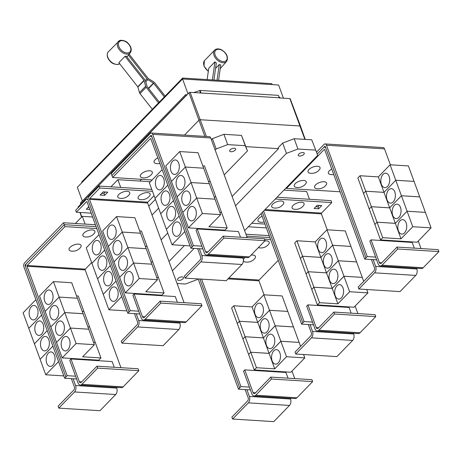 <?xml version="1.0" encoding="UTF-8"?>
<svg xmlns="http://www.w3.org/2000/svg" width="462" height="462" viewBox="0 0 462 462"><rect width="100%" height="100%" fill="white"/><g stroke="black" fill="none" stroke-linecap="round" stroke-linejoin="round"><path stroke-width="0.69" d="M215.575 68.434L219.259 64.524A8.524 5.475 44.2 0 0 220.778 64.882L218.595 80.313M217.042 80.215L219.259 64.524M207.138 79.597L208.743 68.232L214.934 61.856A8.524 5.475 44.2 0 0 216.337 63.011L213.935 80.024M212.381 79.926L214.934 61.856M158.495 102.905L146.194 87.243A2.322 1.49 -135.8 0 1 145.669 86.244L144.08 80.654A0.578 0.375 44.2 0 0 143.948 80.405L125.023 56.306A8.524 5.475 44.2 0 0 126.386 56.208L144.97 79.874A2.322 1.49 -135.8 0 1 145.49 80.867L147.083 86.458A0.578 0.375 44.2 0 0 147.216 86.706L159.292 102.085M125.023 56.306L118.832 62.682L137.757 86.787A0.578 0.375 -135.8 0 1 137.89 87.035L139.478 92.619A2.322 1.49 44.2 0 0 140.003 93.619L152.304 109.286M129.169 54.25L148.025 78.269A0.578 0.375 44.2 0 0 148.244 78.471L153.8 81.976A2.322 1.49 -135.8 0 1 154.689 82.785L165.13 96.079M126.917 56.884L128.424 55.14A8.524 5.475 44.2 0 0 128.621 54.92L130.417 52.633A8.235 5.29 -135.8 0 1 129.245 53.632A8.235 5.29 -135.8 0 1 119.722 50.162A8.235 5.29 -135.8 0 1 118.642 41.205A8.235 5.29 -135.8 0 1 119.202 40.841M164.333 96.899L153.667 83.316A0.578 0.375 44.2 0 0 153.448 83.114L147.898 79.608A2.322 1.49 -135.8 0 1 147.003 78.8L128.424 55.14M70.986 358.974L69.745 360.25L78.066 382.981A4.637 2.841 -86.4 0 0 80.249 385.06A4.637 2.841 -86.4 0 0 81.959 384.297L97.667 368.116L138.831 370.697L138.126 368.763L96.962 366.181L81.248 382.363A2.322 1.421 93.6 0 1 80.394 382.744A2.322 1.421 93.6 0 1 79.302 381.704L70.986 358.974L112.15 361.555L114.235 367.267M97.667 368.116L96.962 366.181M80.249 385.06L121.414 387.641A4.637 2.841 -86.4 0 0 123.123 386.879L138.831 370.697M52.483 293.237A7.248 4.441 93.6 0 1 52.35 300.779A7.248 4.441 93.6 0 1 48.158 304.458A7.248 4.441 93.6 0 1 44.739 301.207A7.248 4.441 93.6 0 1 44.878 293.67A7.248 4.441 93.6 0 1 49.064 289.986A7.248 4.441 93.6 0 1 52.483 293.237M77.391 298.233L71.737 282.744L53.442 281.595L59.107 297.072L45.172 311.417L39.513 295.94L53.442 281.595M83.056 313.715L77.408 298.233L59.107 297.072M76.553 295.899L78.269 296.009L83.928 311.48L82.219 311.376L83.934 311.498L89.599 326.969L87.884 326.865L89.605 326.986L95.264 342.457L93.549 342.354M58.148 308.726A7.248 4.441 93.6 0 1 58.016 316.268A7.248 4.441 93.6 0 1 53.823 319.947A7.248 4.441 93.6 0 1 50.41 316.695A7.248 4.441 93.6 0 1 50.543 309.159A7.248 4.441 93.6 0 1 54.735 305.474A7.248 4.441 93.6 0 1 58.148 308.726M83.068 313.704L64.772 312.56L59.113 297.083L77.408 298.233M63.82 324.214A7.248 4.441 93.6 0 1 63.687 331.756A7.248 4.441 93.6 0 1 59.494 335.435A7.248 4.441 93.6 0 1 56.075 332.184A7.248 4.441 93.6 0 1 56.208 324.647A7.248 4.441 93.6 0 1 60.401 320.963A7.248 4.441 93.6 0 1 63.82 324.214M93.555 342.365L95.27 342.469L100.935 357.946L82.64 356.797L94.404 344.681L83.073 313.721L64.778 312.572L50.843 326.905L45.172 311.417M94.404 344.681L76.109 343.537L64.778 312.572L50.843 326.917L56.508 342.394L70.449 328.06L88.739 329.21L70.443 328.049L56.526 342.394M69.485 339.703A7.248 4.441 93.6 0 1 69.352 347.245A7.248 4.441 93.6 0 1 65.159 350.924A7.248 4.441 93.6 0 1 61.746 347.672A7.248 4.441 93.6 0 1 61.879 340.136A7.248 4.441 93.6 0 1 66.072 336.452A7.248 4.441 93.6 0 1 69.485 339.703M92.29 229.932A6.381 2.934 -20.1 0 1 94.213 233.42A9.933 9.933 0 0 1 84.794 236.867A6.381 2.934 -20.1 0 1 84.107 232.877A6.381 2.934 -20.1 0 1 92.29 229.932M78.511 244.121A6.381 2.934 -20.1 0 1 80.434 247.609A9.933 9.933 0 0 1 71.015 251.057A6.381 2.934 -20.1 0 1 70.328 247.066A6.381 2.934 -20.1 0 1 78.511 244.121M242.729 257.305L243.012 258.085A4.637 2.841 93.6 0 1 241.955 264.507L226.241 280.688L185.077 278.101L184.367 276.166L200.081 259.985A2.322 1.421 -86.4 0 0 200.612 256.78L197.626 248.62M190.91 248.198L192.152 246.922L152.113 137.532A2.899 1.779 -86.4 0 0 150.751 136.226A2.899 1.779 -86.4 0 0 149.682 136.706L111.943 175.572L112.647 177.506L150.393 138.64A0.578 0.358 93.6 0 1 150.878 138.802L190.91 248.198L199.37 248.729L201.848 255.503A4.637 2.841 93.6 0 1 200.791 261.919L185.077 278.101M155.989 186.648A7.248 4.441 93.6 0 1 156.121 179.106A7.248 4.441 93.6 0 1 160.314 175.427A7.248 4.441 93.6 0 1 163.727 178.673A7.248 4.441 93.6 0 1 163.594 186.215A7.248 4.441 93.6 0 1 159.402 189.894A7.248 4.441 93.6 0 1 155.989 186.648M173.493 200.6L160.695 213.779L155.03 198.302L167.827 185.123L155.024 198.29L149.365 182.813L162.162 169.635M161.654 202.137A7.248 4.441 93.6 0 1 161.787 194.594A7.248 4.441 93.6 0 1 165.979 190.916A7.248 4.441 93.6 0 1 169.398 194.161A7.248 4.441 93.6 0 1 169.265 201.703A7.248 4.441 93.6 0 1 165.073 205.382A7.248 4.441 93.6 0 1 161.654 202.137M166.36 229.268L179.164 216.101L166.36 229.268L160.712 213.779M167.325 217.625A7.248 4.441 93.6 0 1 167.458 210.083A7.248 4.441 93.6 0 1 171.65 206.398A7.248 4.441 93.6 0 1 175.063 209.65A7.248 4.441 93.6 0 1 174.931 217.192A7.248 4.441 93.6 0 1 170.738 220.871A7.248 4.441 93.6 0 1 167.325 217.625M172.99 233.108A7.248 4.441 93.6 0 1 173.123 225.572A7.248 4.441 93.6 0 1 177.316 221.887A7.248 4.441 93.6 0 1 180.734 225.138A7.248 4.441 93.6 0 1 180.596 232.681A7.248 4.441 93.6 0 1 176.409 236.359A7.248 4.441 93.6 0 1 172.99 233.108M166.366 229.279L172.031 244.756L190.067 245.888M159.898 163.456A9.933 9.933 0 0 1 156.006 163.531A6.381 2.934 -20.1 0 1 157.854 157.871M149.723 170.784A6.381 2.934 -20.1 0 1 151.652 174.272A9.933 9.933 0 0 1 142.232 177.72A6.381 2.934 -20.1 0 1 141.539 173.729A6.381 2.934 -20.1 0 1 149.723 170.784M116.464 387.329L116.753 388.115A4.637 2.841 93.6 0 1 115.691 394.531L99.977 410.712L58.813 408.131L58.102 406.196L73.816 390.015A2.322 1.421 -86.4 0 0 74.347 386.804L71.362 378.649M76.6 378.979L73.111 378.759L75.589 385.527A4.637 2.841 93.6 0 1 74.526 391.949L58.813 408.131M29.724 316.672A7.248 4.441 93.6 0 1 29.857 309.136A7.248 4.441 93.6 0 1 34.049 305.451A7.248 4.441 93.6 0 1 37.462 308.703A7.248 4.441 93.6 0 1 37.33 316.245A7.248 4.441 93.6 0 1 33.143 319.923A7.248 4.441 93.6 0 1 29.724 316.672M35.903 299.653L23.1 312.843L28.777 328.32M35.395 332.161A7.248 4.441 93.6 0 1 35.528 324.619A7.248 4.441 93.6 0 1 39.715 320.94A7.248 4.441 93.6 0 1 43.133 324.191A7.248 4.441 93.6 0 1 43.001 331.733A7.248 4.441 93.6 0 1 38.808 335.412A7.248 4.441 93.6 0 1 35.395 332.161M28.765 328.32L41.568 315.13L28.765 328.332L40.102 359.292L52.905 346.107M41.06 347.649A7.248 4.441 93.6 0 1 41.193 340.107A7.248 4.441 93.6 0 1 45.386 336.428A7.248 4.441 93.6 0 1 48.799 339.68A7.248 4.441 93.6 0 1 48.666 347.222A7.248 4.441 93.6 0 1 44.479 350.901A7.248 4.441 93.6 0 1 41.06 347.649M46.726 363.138A7.248 4.441 93.6 0 1 46.864 355.596A7.248 4.441 93.6 0 1 51.051 351.917A7.248 4.441 93.6 0 1 54.47 355.168A7.248 4.441 93.6 0 1 54.337 362.705A7.248 4.441 93.6 0 1 50.144 366.389A7.248 4.441 93.6 0 1 46.726 363.138M52.911 346.119L40.102 359.309L45.767 374.78L63.814 375.912M45.178 311.428L59.113 297.083M76.109 343.537L62.179 357.883L56.514 342.406M100.935 357.946L98.77 360.181L62.179 357.883M64.969 226.611L27.223 265.477A0.578 0.358 -86.4 0 0 27.091 266.279L67.123 375.675L65.887 376.952L25.855 267.556A2.899 1.779 93.6 0 1 26.519 263.542L64.258 224.676L64.969 226.611L96.829 228.609M91.638 262.607L85.308 269.127A0.578 0.358 -86.4 0 0 85.175 269.929L120.952 367.688M134.113 293.959L132.877 295.235L141.193 317.966A4.637 2.841 -86.4 0 0 143.382 320.045A4.637 2.841 -86.4 0 0 145.085 319.282L160.799 303.101L201.963 305.682L201.259 303.748L160.095 301.166L144.381 317.348A2.322 1.421 93.6 0 1 143.526 317.729A2.322 1.421 93.6 0 1 142.435 316.689L134.113 293.959L175.277 296.54L177.368 302.252M160.799 303.101L160.095 301.166M143.382 320.045L184.546 322.626A4.637 2.841 -86.4 0 0 186.25 321.864L201.963 305.682M115.615 228.222A7.248 4.441 93.6 0 1 115.483 235.764A7.248 4.441 93.6 0 1 111.29 239.443A7.248 4.441 93.6 0 1 107.871 236.198A7.248 4.441 93.6 0 1 108.004 228.655A7.248 4.441 93.6 0 1 112.197 224.977A7.248 4.441 93.6 0 1 115.615 228.222M151.859 264.195L134.869 217.729L116.574 216.58L122.239 232.057L108.304 246.402L102.639 230.931L116.574 216.58M140.535 233.206L122.239 232.057M139.686 230.885L141.401 230.994L147.06 246.471L145.345 246.362L147.066 246.483L152.731 261.96L151.016 261.85M121.281 243.711A7.248 4.441 93.6 0 1 121.148 251.253A7.248 4.441 93.6 0 1 116.955 254.932A7.248 4.441 93.6 0 1 113.542 251.686A7.248 4.441 93.6 0 1 113.675 244.144A7.248 4.441 93.6 0 1 117.868 240.465A7.248 4.441 93.6 0 1 121.281 243.711M151.871 264.183L133.576 263.034L127.91 247.557L146.206 248.706L127.905 247.545L122.245 232.068L140.535 233.218M126.952 259.199A7.248 4.441 93.6 0 1 126.813 266.741A7.248 4.441 93.6 0 1 122.626 270.42A7.248 4.441 93.6 0 1 119.208 267.175A7.248 4.441 93.6 0 1 119.34 259.632A7.248 4.441 93.6 0 1 123.533 255.948A7.248 4.441 93.6 0 1 126.952 259.199M151.022 261.862L152.737 261.971L158.397 277.448L156.682 277.339L158.402 277.46L164.068 292.937L145.773 291.788L157.536 279.672L151.871 264.195L133.576 263.045L139.241 278.522L125.306 292.868L119.646 277.391L133.576 263.045M132.617 274.688A7.248 4.441 93.6 0 1 132.484 282.23A7.248 4.441 93.6 0 1 128.292 285.909A7.248 4.441 93.6 0 1 124.879 282.657A7.248 4.441 93.6 0 1 125.011 275.121A7.248 4.441 93.6 0 1 129.198 271.437A7.248 4.441 93.6 0 1 132.617 274.688M157.536 279.672L139.241 278.522M179.597 322.32L179.88 323.1A4.637 2.841 93.6 0 1 178.823 329.522L163.109 345.703L121.945 343.116L121.235 341.181L136.948 325A2.322 1.421 -86.4 0 0 137.48 321.789L134.494 313.634M88.219 200.433A2.899 1.779 -86.4 0 0 86.92 199.307A2.899 1.779 -86.4 0 0 85.857 199.786L75.647 210.297L76.351 212.231L86.561 201.721A0.578 0.358 93.6 0 1 87.052 201.882L127.789 313.213L136.238 313.744L138.715 320.518A4.637 2.841 93.6 0 1 137.659 326.934L121.945 343.116M92.856 251.657A7.248 4.441 93.6 0 1 92.989 244.121A7.248 4.441 93.6 0 1 97.182 240.436A7.248 4.441 93.6 0 1 100.595 243.688A7.248 4.441 93.6 0 1 100.462 251.23A7.248 4.441 93.6 0 1 96.275 254.909A7.248 4.441 93.6 0 1 92.856 251.657M99.035 234.638L86.232 247.828L97.563 278.794L110.366 265.604M98.522 267.146A7.248 4.441 93.6 0 1 98.66 259.609A7.248 4.441 93.6 0 1 102.847 255.925A7.248 4.441 93.6 0 1 106.266 259.176A7.248 4.441 93.6 0 1 106.133 266.718A7.248 4.441 93.6 0 1 101.94 270.397A7.248 4.441 93.6 0 1 98.522 267.146M104.193 282.634A7.248 4.441 93.6 0 1 104.325 275.098A7.248 4.441 93.6 0 1 108.518 271.413A7.248 4.441 93.6 0 1 111.931 274.665A7.248 4.441 93.6 0 1 111.798 282.207A7.248 4.441 93.6 0 1 107.606 285.886A7.248 4.441 93.6 0 1 104.193 282.634M110.372 265.615L97.569 278.805L103.245 294.282M109.858 298.123A7.248 4.441 93.6 0 1 109.991 290.586A7.248 4.441 93.6 0 1 114.183 286.902A7.248 4.441 93.6 0 1 117.602 290.153A7.248 4.441 93.6 0 1 117.469 297.695A7.248 4.441 93.6 0 1 113.277 301.374A7.248 4.441 93.6 0 1 109.858 298.123M103.234 294.294L116.043 281.104L103.228 294.282L108.899 309.771L126.946 310.903M160.701 213.791L173.498 200.612M184.829 231.578L172.031 244.756M192.152 246.922L193.399 245.651L201.848 246.182L204.325 252.951A4.637 2.841 -86.4 0 0 206.514 255.03A4.637 2.841 -86.4 0 0 208.218 254.267L223.931 238.086L265.096 240.673L264.391 238.738L223.227 236.151L207.513 252.333A2.322 1.421 93.6 0 1 206.658 252.714A2.322 1.421 93.6 0 1 205.567 251.675L197.245 228.944L238.409 231.531L240.5 237.237M223.931 238.086L223.227 236.151M206.514 255.03L247.678 257.617A4.637 2.841 -86.4 0 0 249.382 256.855L265.096 240.673M178.748 163.213A7.248 4.441 93.6 0 1 178.609 170.749A7.248 4.441 93.6 0 1 174.422 174.434A7.248 4.441 93.6 0 1 171.004 171.183A7.248 4.441 93.6 0 1 171.136 163.64A7.248 4.441 93.6 0 1 175.329 159.962A7.248 4.441 93.6 0 1 178.748 163.213M209.321 183.691L198.002 152.714L179.706 151.565L185.372 167.042L203.667 168.203L185.372 167.042L171.437 181.393L165.771 165.916L179.706 151.565M202.818 165.87L204.533 165.979L210.193 181.456L208.477 181.347M184.413 178.702A7.248 4.441 93.6 0 1 184.28 186.238A7.248 4.441 93.6 0 1 180.088 189.922A7.248 4.441 93.6 0 1 176.675 186.671A7.248 4.441 93.6 0 1 176.807 179.129A7.248 4.441 93.6 0 1 180.994 175.45A7.248 4.441 93.6 0 1 184.413 178.702M209.332 183.68L191.037 182.53L185.372 167.053L171.454 181.393M208.483 181.358L210.198 181.468L215.864 196.945L214.149 196.835M190.078 194.184A7.248 4.441 93.6 0 1 189.946 201.727A7.248 4.441 93.6 0 1 185.759 205.411A7.248 4.441 93.6 0 1 182.34 202.16A7.248 4.441 93.6 0 1 182.473 194.618A7.248 4.441 93.6 0 1 186.665 190.939A7.248 4.441 93.6 0 1 190.078 194.184M214.154 196.847L215.864 196.956L227.2 227.922L208.905 226.773L220.669 214.657L209.338 183.691L191.043 182.542L196.708 198.019L215.003 199.18L196.708 198.019L182.773 212.37L177.108 196.893L191.043 182.542M219.82 212.335L221.535 212.445L219.814 212.324M195.749 209.673A7.248 4.441 93.6 0 1 195.617 217.215A7.248 4.441 93.6 0 1 191.424 220.894A7.248 4.441 93.6 0 1 188.011 217.648A7.248 4.441 93.6 0 1 188.144 210.106A7.248 4.441 93.6 0 1 192.331 206.427A7.248 4.441 93.6 0 1 195.749 209.673M202.373 213.508L196.708 198.031L182.773 212.37L188.438 227.858L202.373 213.508L220.669 214.657M112.647 177.506L152.113 179.984M81.918 182.617L81.693 181.999L182.629 78.055L271.818 83.657L272.164 84.604M34.436 343.82L47.239 330.63L34.431 343.803M58.57 361.596L45.767 374.78M75.583 376.207L67.123 375.675M96.125 226.675L64.258 224.676L63.554 222.753L24.584 262.884A2.899 1.779 93.6 0 0 23.92 266.897L64.657 378.228L73.111 378.759M113.987 261.896L127.91 247.557L113.975 261.89L108.304 246.402M108.31 246.419L122.245 232.068M133.576 263.034L119.641 277.379L113.975 261.908M164.068 292.937L161.896 295.166L125.306 292.868M127.189 191.332A6.381 2.934 -20.1 0 1 129.112 194.82A9.933 9.933 0 0 1 119.693 198.267A6.381 2.934 -20.1 0 1 119.005 194.271A6.381 2.934 -20.1 0 1 127.189 191.332M147.54 192.608A6.381 2.934 -20.1 0 1 149.469 196.096A9.933 9.933 0 0 1 140.05 199.544A6.381 2.934 -20.1 0 1 139.357 195.553A6.381 2.934 -20.1 0 1 147.54 192.608M104.701 250.115L91.898 263.305L104.707 250.127M121.702 296.581L108.899 309.771M136.238 313.744L139.732 313.964M104.672 195.328L100.098 195.045L103.193 191.851L107.767 192.14L104.672 195.328L103.962 193.393L105.33 191.99M101.825 193.26L103.962 193.393M89.819 209.453L86.319 209.234L88.802 206.67M88.046 207.45L89.108 207.519M199.37 248.729L202.864 248.949M197.245 228.944L196.009 230.22L201.848 246.182M191.037 182.53L177.102 196.881L171.442 181.404M227.2 227.922L225.029 230.151L188.438 227.858M192.163 246.927L151.421 135.597A0.578 0.358 93.6 0 0 150.935 135.43L151.345 135.458M65.899 376.952L64.657 378.228M182.629 78.055L182.975 79.002M26.386 263.692L25.289 264.818A0.578 0.358 -86.4 0 0 25.156 265.621L25.768 267.302M127.789 313.213L129.031 311.937L88.277 200.606A2.899 1.779 93.6 0 1 88.941 196.598L99.151 186.082L99.856 188.017L89.645 198.533A0.578 0.358 -86.4 0 0 89.513 199.336L130.255 310.66L129.019 311.937M154.065 195.657L147.736 202.177A0.578 0.358 -86.4 0 0 147.603 202.98L184.084 302.674M138.715 311.192L130.255 310.66M152.477 191.32L99.856 188.017M76.351 212.231L91.176 213.167M151.767 189.385L99.151 186.082M247.205 237.659L210.724 137.965A2.899 1.779 -86.4 0 0 209.355 136.665L151.293 133.021A2.899 1.779 -86.4 0 0 150.225 133.495L111.25 173.631L111.954 175.554M193.399 245.651L152.656 134.321A2.899 1.779 -86.4 0 0 151.293 133.021M149.821 136.573L150.935 135.43M244.785 369.883L243.549 371.159L251.865 393.89A4.637 2.841 -86.4 0 0 254.054 395.969A4.637 2.841 -86.4 0 0 255.757 395.206L271.471 379.025L312.635 381.606L311.931 379.672L270.767 377.09L255.053 393.272A2.322 1.421 93.6 0 1 254.198 393.653A2.322 1.421 93.6 0 1 253.107 392.613L244.785 369.883L285.949 372.464L288.04 378.176M271.471 379.025L270.767 377.09M254.054 395.969L295.218 398.55A4.637 2.841 -86.4 0 0 296.922 397.788L312.635 381.606M255.134 314.414A7.248 4.441 93.6 0 1 255.267 306.878A7.248 4.441 93.6 0 1 259.459 303.193A7.248 4.441 93.6 0 1 262.872 306.445A7.248 4.441 93.6 0 1 262.739 313.987A7.248 4.441 93.6 0 1 258.553 317.665A7.248 4.441 93.6 0 1 255.134 314.414M263.837 294.802L269.502 310.279L257.732 322.395L239.437 321.246L233.778 305.769L252.073 306.918L263.837 294.802L282.132 295.951L287.797 311.423L269.502 310.279L275.167 325.762L263.404 337.884L245.108 336.734L239.443 321.257L257.738 322.407L269.502 310.291L287.797 311.44L293.462 326.911L275.167 325.762L280.832 341.251L269.069 353.366L250.774 352.223L245.108 336.746L263.404 337.895L275.173 325.779L293.468 326.923L299.128 342.4L280.832 341.251M252.073 306.918L257.732 322.395M260.805 329.903A7.248 4.441 93.6 0 1 260.938 322.366A7.248 4.441 93.6 0 1 265.124 318.682A7.248 4.441 93.6 0 1 268.543 321.933A7.248 4.441 93.6 0 1 268.41 329.475A7.248 4.441 93.6 0 1 264.218 333.154A7.248 4.441 93.6 0 1 260.805 329.903M257.738 322.407L269.069 353.366M266.47 345.391A7.248 4.441 93.6 0 1 266.603 337.849A7.248 4.441 93.6 0 1 270.796 334.17A7.248 4.441 93.6 0 1 274.209 337.422A7.248 4.441 93.6 0 1 274.076 344.964A7.248 4.441 93.6 0 1 269.889 348.643A7.248 4.441 93.6 0 1 266.47 345.391M272.135 360.88A7.248 4.441 93.6 0 1 272.274 353.338A7.248 4.441 93.6 0 1 276.461 349.659A7.248 4.441 93.6 0 1 279.88 352.91A7.248 4.441 93.6 0 1 279.747 360.452A7.248 4.441 93.6 0 1 275.554 364.131A7.248 4.441 93.6 0 1 272.135 360.88M280.838 341.268L286.504 356.739L274.74 368.855L256.445 367.712L250.779 352.235L269.075 353.384L280.838 341.268L299.133 342.411L300.589 346.379M269.075 353.384L274.74 368.855M303.563 354.516L304.799 357.888L286.504 356.739M264.824 240.956A6.381 2.934 -20.1 0 1 266.591 240.875A6.381 2.934 -20.1 0 1 268.52 244.363A9.933 9.933 0 0 1 259.101 247.805A6.381 2.934 -20.1 0 1 258.362 247.609M251.045 255.145A6.381 2.934 -20.1 0 1 252.818 255.064A6.381 2.934 -20.1 0 1 254.741 258.553A9.933 9.933 0 0 1 245.322 261.994A6.381 2.934 -20.1 0 1 243.382 260.649M243.376 259.898A6.381 2.934 -20.1 0 1 245.287 257.467M416.533 268.214L416.816 268.994A4.637 2.841 93.6 0 1 415.754 275.416L400.04 291.597L358.876 289.016L358.171 287.081L373.885 270.899A2.322 1.421 -86.4 0 0 374.416 267.689L371.431 259.529M286.215 187.774L286.452 188.415L324.197 149.549A0.578 0.358 93.6 0 1 324.682 149.717L364.714 259.107L373.175 259.638L375.652 266.412A4.637 2.841 93.6 0 1 374.59 272.834L358.876 289.016M333.749 174.492A9.933 9.933 0 0 1 330.313 174.474A6.381 2.934 -20.1 0 1 331.745 169.017M324.029 181.728A6.381 2.934 -20.1 0 1 325.958 185.216A9.933 9.933 0 0 1 316.539 188.663A6.381 2.934 -20.1 0 1 315.846 184.667A6.381 2.934 -20.1 0 1 324.029 181.728M317.452 166.262A6.381 2.934 -20.1 0 1 319.381 169.75A9.933 9.933 0 0 1 309.962 173.192A6.381 2.934 -20.1 0 1 309.274 169.202A6.381 2.934 -20.1 0 1 317.452 166.262M303.678 180.451A6.381 2.934 -20.1 0 1 305.601 183.934A9.933 9.933 0 0 1 296.182 187.381A6.381 2.934 -20.1 0 1 295.495 183.391A6.381 2.934 -20.1 0 1 303.678 180.451M193.699 92.567L200.11 90.442L278.413 95.357L279.296 97.771L190.136 92.342A0.872 0.398 159.9 0 0 188.987 92.781L186.198 95.651L185.614 94.67L187.064 94.762M278.875 96.627L280.186 97.996M82.352 201.01L77.345 187.324L182.554 78.979L278.603 85.008L283.431 98.198M182.554 78.979L187.982 93.809M185.972 95.634L80.763 203.979L80.405 203.014L185.614 94.67M80.763 203.979L186.198 95.651M95.42 224.751L63.554 222.753M151.767 189.374L120.715 187.433L117.891 179.689L150.416 181.728M110.961 186.821L117.891 179.689M75.358 223.493L82.282 216.355L85.106 224.105M239.437 321.246L237.272 323.475L231.606 307.998L233.778 305.769M237.289 323.475L239.443 321.257M250.774 352.223L248.608 354.452L242.943 338.975L245.108 336.746L242.937 338.964L237.277 323.487M256.445 367.712L254.273 369.941L290.864 372.239L304.799 357.888M254.273 369.941L248.614 354.464L250.779 352.235M290.269 398.244L290.552 399.024A4.637 2.841 93.6 0 1 289.495 405.44L273.781 421.627L232.617 419.04L231.907 417.105L247.62 400.924A2.322 1.421 -86.4 0 0 248.152 397.713L245.166 389.558M250.404 389.888L246.91 389.668L249.388 396.436A4.637 2.841 93.6 0 1 248.331 402.858L232.617 419.04M278.251 260.331L259.113 280.036A0.578 0.358 -86.4 0 0 258.98 280.838L264.097 294.82M270.634 239.518L264.535 239.137M364.714 259.107L367.203 256.56L375.652 257.091L378.13 263.86A4.637 2.841 -86.4 0 0 380.318 265.939A4.637 2.841 -86.4 0 0 382.022 265.176L397.736 248.995L438.9 251.582L438.19 249.647L397.025 247.06L381.317 263.242A2.322 1.421 93.6 0 1 380.463 263.623A2.322 1.421 93.6 0 1 379.371 262.583L371.05 239.853L412.214 242.44L414.304 248.146M397.736 248.995L397.025 247.06M380.318 265.939L421.483 268.526A4.637 2.841 -86.4 0 0 423.186 267.764L438.9 251.582M381.398 184.39A7.248 4.441 93.6 0 1 381.531 176.848A7.248 4.441 93.6 0 1 385.724 173.169A7.248 4.441 93.6 0 1 389.137 176.415A7.248 4.441 93.6 0 1 389.004 183.957A7.248 4.441 93.6 0 1 384.811 187.636A7.248 4.441 93.6 0 1 381.398 184.39M390.101 164.772L395.761 180.249L383.997 192.365L365.702 191.216L360.037 175.739L378.332 176.888L390.101 164.772L408.396 165.922L414.056 181.399L395.761 180.249M378.332 176.888L383.997 192.365L395.767 180.261L401.432 195.738L389.662 207.854L371.373 206.705L365.708 191.228L384.003 192.377L389.662 207.854M387.064 199.879A7.248 4.441 93.6 0 1 387.196 192.336A7.248 4.441 93.6 0 1 391.389 188.658A7.248 4.441 93.6 0 1 394.808 191.903A7.248 4.441 93.6 0 1 394.675 199.445A7.248 4.441 93.6 0 1 390.482 203.124A7.248 4.441 93.6 0 1 387.064 199.879M395.767 180.261L414.062 181.41L419.727 196.887L401.432 195.738M392.735 215.367A7.248 4.441 93.6 0 1 392.867 207.825A7.248 4.441 93.6 0 1 397.06 204.146A7.248 4.441 93.6 0 1 400.473 207.392A7.248 4.441 93.6 0 1 400.34 214.934A7.248 4.441 93.6 0 1 396.148 218.613A7.248 4.441 93.6 0 1 392.735 215.367M401.438 195.749L407.097 211.226L395.333 223.342L377.038 222.193L371.373 206.716L389.668 207.865L401.438 195.749L419.733 196.899L425.392 212.376L407.097 211.226M389.668 207.865L395.333 223.342L407.103 211.238L412.768 226.715L400.999 238.831L382.703 237.682L377.044 222.205L395.339 223.354L400.999 238.831M398.4 230.856A7.248 4.441 93.6 0 1 398.533 223.313A7.248 4.441 93.6 0 1 402.725 219.629A7.248 4.441 93.6 0 1 406.144 222.88A7.248 4.441 93.6 0 1 406.006 230.423A7.248 4.441 93.6 0 1 401.819 234.101A7.248 4.441 93.6 0 1 398.4 230.856M407.103 211.238L425.398 212.387L431.063 227.864L412.768 226.715M286.452 188.415L340.078 191.782M200.525 92.995L199.734 90.829M200.11 90.442L200.993 92.856M200.837 93.018L279.296 97.771M80.989 203.996L78.199 206.866A0.872 0.398 159.9 0 0 78.072 207.207L78.222 207.64M139.853 181.069L141.545 179.32M184.482 135.106L198.839 120.322A1.161 0.531 -20.1 0 1 200.375 119.739L300.081 125.999A1.161 0.531 -20.1 0 1 300.554 126.236A1.161 0.531 -20.1 0 1 300.554 126.242L290.2 98.781A0.872 0.398 159.9 0 0 289.847 98.602L279.14 97.932M82.282 216.355L92.585 217.001M95.415 224.74L85.118 224.093M148.776 206.185L155.417 199.347M292.001 371.067L294.756 378.597M201.605 279.14L240.927 386.584L239.691 387.861L199.861 279.031M249.388 387.116L240.927 386.584M269.923 237.583L246.644 236.122M371.05 239.853L369.814 241.129L375.652 257.091M365.702 191.216L363.536 193.451L357.871 177.974L360.037 175.739M369.219 208.94L371.373 206.716L369.202 208.94L363.536 193.451L365.708 191.228M382.703 237.682L380.538 239.911L374.873 224.44L377.044 222.205L374.873 224.428L369.207 208.951M380.538 239.911L417.128 242.209L431.063 227.864M373.175 259.638L376.669 259.858M323.625 147.488L324.734 146.339A0.578 0.358 93.6 0 1 325.225 146.506L365.962 257.836L325.918 148.441A2.899 1.779 -86.4 0 0 324.555 147.141A2.899 1.779 -86.4 0 0 323.487 147.615L317.25 154.037M234.35 148.238A3.188 1.467 -20.1 0 1 235.643 148.891A3.188 1.467 -20.1 0 1 234.292 150.826A3.188 1.467 -20.1 0 1 230.948 151.744A3.188 1.467 -20.1 0 1 229.654 151.086A3.188 1.467 -20.1 0 1 231.006 149.157A3.188 1.467 -20.1 0 1 234.35 148.238M215.136 150.035L216.181 148.955L227.685 144.606L245.253 145.703L241.482 135.406L223.92 134.303L212.41 138.652L211.371 139.732M227.685 144.606L223.92 134.303M216.181 148.955L212.41 138.652M91.753 262.913L95.524 273.215M152.015 215.038L158.651 208.2M96.333 275.427L95.432 273.308M245.253 145.703L247.465 150.918L224.22 174.855M167.741 233.027L161.099 239.865M247.465 150.918L241.482 135.406M239.703 387.861L238.461 389.137L198.129 278.921M246.91 389.668L238.461 389.137M390.35 164.79L384.523 148.874A2.899 1.779 -86.4 0 0 383.16 147.574L325.098 143.93A2.899 1.779 -86.4 0 0 324.029 144.404L316.545 152.113M421.009 248.568L418.254 241.048M367.203 256.56L326.461 145.23A2.899 1.779 -86.4 0 0 325.098 143.93M169 261.452L184.453 245.536M232.12 196.448L278.517 148.666L278.17 147.696L282.669 143.064L294.173 138.71L311.734 139.813L317.723 155.33L244.623 230.607M245.894 146.621L278.517 148.666M353.401 333.229L353.684 334.009A4.637 2.841 93.6 0 1 352.622 340.43L336.913 356.612L295.749 354.025L295.039 352.09L310.753 335.909A2.322 1.421 -86.4 0 0 311.284 332.698L308.298 324.543M261.146 213.594L301.594 324.122L310.042 324.653L312.52 331.427A4.637 2.841 93.6 0 1 311.463 337.843L295.749 354.025M264.2 221.939A9.933 9.933 0 0 1 259.869 222.118A6.381 2.934 -20.1 0 1 258.021 219.698A6.381 2.934 -20.1 0 1 262.121 216.268M245.934 234.188L269.219 235.649L245.94 234.199M248.337 226.778L266.383 227.91M178.8 280.399A3.188 1.467 -20.1 0 1 177.506 279.741A3.188 1.467 -20.1 0 1 178.858 277.812A3.188 1.467 -20.1 0 1 182.207 276.894A3.188 1.467 -20.1 0 1 183.501 277.552A3.188 1.467 -20.1 0 1 182.143 279.481A3.188 1.467 -20.1 0 1 178.8 280.399M299.549 156.052A3.188 1.467 -20.1 0 1 298.261 155.394A3.188 1.467 -20.1 0 1 299.613 153.459A3.188 1.467 -20.1 0 1 302.957 152.541A3.188 1.467 -20.1 0 1 304.25 153.199A3.188 1.467 -20.1 0 1 302.899 155.134A3.188 1.467 -20.1 0 1 299.549 156.052M197.73 278.898L196.968 279.683L185.464 284.032L177.073 283.506M235.539 205.781L286.434 153.367L297.938 149.012L294.173 138.71M297.938 149.012L315.506 150.115M286.434 153.367L282.669 143.064M172.413 270.784L194.15 248.406M307.917 304.868L306.681 306.144L314.997 328.875A4.637 2.841 -86.4 0 0 317.186 330.954A4.637 2.841 -86.4 0 0 318.89 330.191L334.603 314.01L375.768 316.597L375.063 314.662L333.899 312.075L318.185 328.257A2.322 1.421 93.6 0 1 317.33 328.638A2.322 1.421 93.6 0 1 316.239 327.598L307.917 304.868L349.081 307.455L351.172 313.161M334.603 314.01L333.899 312.075M317.186 330.954L358.35 333.541A4.637 2.841 -86.4 0 0 360.054 332.779L375.768 316.597M318.266 249.405A7.248 4.441 93.6 0 1 318.399 241.863A7.248 4.441 93.6 0 1 322.591 238.178A7.248 4.441 93.6 0 1 326.005 241.43A7.248 4.441 93.6 0 1 325.872 248.972A7.248 4.441 93.6 0 1 321.685 252.65A7.248 4.441 93.6 0 1 318.266 249.405M326.969 229.787L332.628 245.264L320.865 257.38L302.57 256.231L296.904 240.754L315.2 241.903L326.969 229.787L345.264 230.936L350.924 246.413L332.628 245.264L338.299 260.753L326.536 272.869L308.241 271.72L302.575 256.243L320.871 257.392L332.634 245.276L350.929 246.425L356.595 261.902L338.299 260.753M315.2 241.903L326.536 272.869L338.305 260.764L343.965 276.241L332.201 288.357L313.906 287.208L308.241 271.731L326.536 272.88L332.201 288.357M323.931 264.888A7.248 4.441 93.6 0 1 324.07 257.351A7.248 4.441 93.6 0 1 328.257 253.667A7.248 4.441 93.6 0 1 331.676 256.918A7.248 4.441 93.6 0 1 331.543 264.46A7.248 4.441 93.6 0 1 327.35 268.139A7.248 4.441 93.6 0 1 323.931 264.888M329.602 280.376A7.248 4.441 93.6 0 1 329.735 272.84A7.248 4.441 93.6 0 1 333.928 269.155A7.248 4.441 93.6 0 1 337.341 272.407A7.248 4.441 93.6 0 1 337.208 279.949A7.248 4.441 93.6 0 1 333.015 283.628A7.248 4.441 93.6 0 1 329.602 280.376M338.305 260.764L356.6 261.914L362.26 277.385L343.965 276.241L349.636 291.73L337.866 303.846L319.577 302.697L313.912 287.22L332.207 288.369L343.971 276.253L362.266 277.402L363.715 281.364M335.268 295.865A7.248 4.441 93.6 0 1 335.4 288.328A7.248 4.441 93.6 0 1 339.593 284.644A7.248 4.441 93.6 0 1 343.012 287.895A7.248 4.441 93.6 0 1 342.879 295.437A7.248 4.441 93.6 0 1 338.686 299.116A7.248 4.441 93.6 0 1 335.268 295.865M332.207 288.369L337.866 303.846M366.695 289.501L367.931 292.873L349.636 291.73M251.773 223.244L264.98 224.076M317.723 155.33L311.734 139.813M283.945 190.113L306.653 191.539L309.482 199.278L277.027 197.239L309.482 199.278M308.241 271.72L306.069 273.949L300.41 258.477L302.575 256.243L300.404 258.46L294.739 242.989L296.904 240.754M311.752 289.443L313.912 287.22L311.74 289.437L306.069 273.949M306.075 273.966L308.241 271.731M319.577 302.697L317.406 304.926L353.996 307.224L367.931 292.873M317.406 304.926L311.746 289.449M310.042 324.653L313.536 324.873M301.594 324.122L302.829 322.851L262.376 212.324M309.476 199.284L331.04 200.635L331.745 202.57L321.54 213.086A0.578 0.358 -86.4 0 0 321.408 213.889L327.229 229.805M355.134 306.052L357.888 313.582M263.611 211.047L304.06 321.575L302.818 322.846M312.52 322.106L304.06 321.575M315.829 206.693L317.966 206.826L319.334 205.423M331.745 202.57L275.288 199.03M318.676 208.76L314.102 208.477L317.198 205.29L321.771 205.573L318.676 208.76L317.966 206.826M281.139 200.993A6.381 2.934 -20.1 0 1 283.067 204.481A9.933 9.933 0 0 1 273.648 207.929A6.381 2.934 -20.1 0 1 272.955 203.938A6.381 2.934 -20.1 0 1 281.139 200.993M293.999 209.205A6.381 2.934 -20.1 0 1 293.312 205.215A6.381 2.934 -20.1 0 1 301.495 202.269A6.381 2.934 -20.1 0 1 303.418 205.757A9.933 9.933 0 0 1 293.999 209.205M221.702 50.173A7.369 4.736 -135.8 0 1 227.148 58.639A7.369 4.736 -135.8 0 1 220.218 60.684A7.369 4.736 -135.8 0 1 214.778 52.223A7.369 4.736 -135.8 0 1 221.702 50.173M120.149 41.083A7.369 4.736 -135.8 0 1 128.956 44.537A7.369 4.736 -135.8 0 1 129.135 52.529A7.369 4.736 -135.8 0 1 120.328 49.07A7.369 4.736 -135.8 0 1 120.149 41.083M226.738 61.261A8.235 5.29 -135.8 0 1 219.716 61.735A8.235 5.29 -135.8 0 1 214.963 49.827C216.811 48.556 219.04 48.574 221.639 49.884C226.825 53.245 228.523 57.04 226.738 61.261L220.253 68.59M208.287 71.443L204.013 66.181L204.348 60.759A8.235 5.29 44.2 0 0 208.327 71.177M119.802 63.565L119.167 63.981C118.757 64.917 112.924 64.709 110.343 61.486C107.201 58.166 106.427 55.047 108.027 52.131A8.235 5.29 44.2 0 0 110.181 60.967A8.235 5.29 44.2 0 0 119.242 63.929A8.235 5.29 44.2 0 0 119.629 63.698M146.194 87.243L140.003 93.619M145.669 86.244L139.478 92.619M144.08 80.654L137.89 87.035M143.948 80.405L137.757 86.787M145.357 80.504L147.003 78.8M145.761 81.809L147.898 79.608M148.441 88.271L153.448 83.114M148.631 88.508L153.667 83.316M81.959 384.297L123.123 386.879M79.302 381.704L81.739 381.855M241.955 264.507L200.791 261.919M115.691 394.531L74.526 391.949M116.753 388.115L75.589 385.527M85.308 269.127L27.223 265.477M85.175 269.929L27.091 266.279M145.085 319.282L186.25 321.864M142.435 316.689L144.872 316.84M178.823 329.522L137.659 326.934M179.88 323.1L138.715 320.518M243.012 258.085L201.848 255.503M208.218 254.267L249.382 256.855M205.567 251.675L208.004 251.83M150.393 138.64L150.803 138.664M25.641 265.656L25.156 265.621M25.803 264.853L25.289 264.818M147.603 202.98L89.513 199.336M147.736 202.177L89.645 198.533M86.561 201.721L86.977 201.744M152.656 134.321L210.724 137.965M255.757 395.206L296.922 397.788M253.107 392.613L255.544 392.764M415.754 275.416L374.59 272.834M289.495 405.44L248.331 402.858M290.552 399.024L249.388 396.436M259.113 280.036L228.725 278.13M258.98 280.838L227.985 278.892M382.022 265.176L423.186 267.764M379.371 262.583L381.808 262.739M416.816 268.994L375.652 266.412M324.197 149.549L324.607 149.578M81.786 216.874L80.209 212.474M78.413 207.45L78.199 206.866M204.845 136.382L188.987 92.781M206.37 136.475L190.136 92.342M326.461 145.23L384.523 148.874M324.734 146.339L325.15 146.367M304.88 139.385L289.847 98.602M352.622 340.43L311.463 337.843M318.89 330.191L360.054 332.779M316.239 327.598L318.676 327.754M353.684 334.009L312.52 331.427M321.408 213.889L264.333 210.308M321.54 213.086L265.078 209.54M130.417 52.633C132.017 49.723 131.243 46.604 128.101 43.284C125.525 40.055 119.693 39.853 119.277 40.789L108.027 52.131M204.348 60.759L214.963 49.827M150.751 136.226L151.675 136.29M86.92 199.307L88.046 199.382M324.555 147.141L325.479 147.199M79.932 212.456L81.578 217.088M305.226 139.409L300.554 126.242"/></g></svg>
